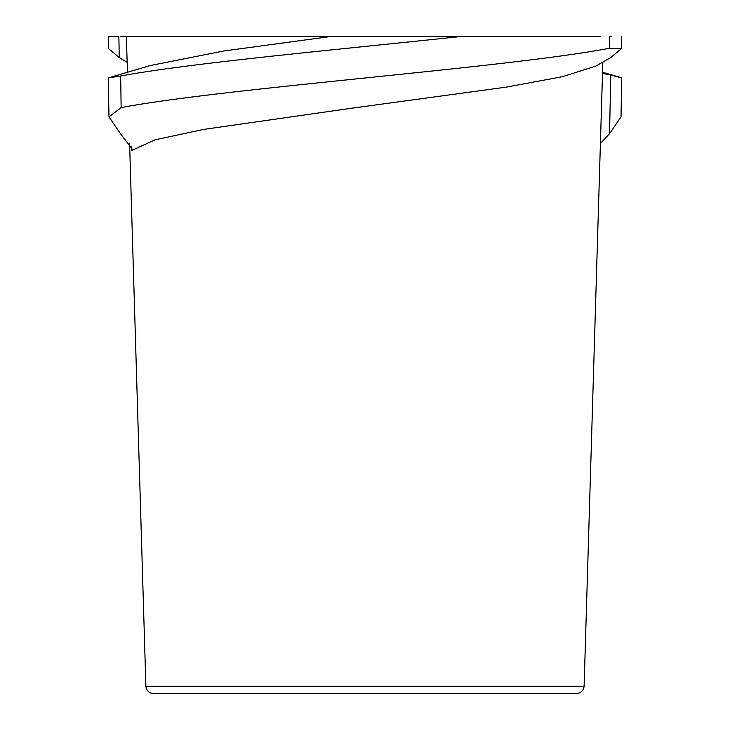 <?xml version="1.0" encoding="UTF-8"?>
<svg xmlns="http://www.w3.org/2000/svg" width="730" height="730" viewBox="0 0 730 730"><rect width="100%" height="100%" fill="white"/><g stroke="black" fill="none" stroke-linecap="round" stroke-linejoin="round"><path stroke-width="1.09" d="M584.11 686.218L145.891 686.218C146.392 690.616 148.893 693.044 153.391 693.5L576.609 693.5C581.107 693.044 583.608 690.616 584.11 686.218L602.843 62.333M127.449 72.243L126.381 36.5L330.781 36.5L223.435 51.045L150.079 65.59L108.323 77.918L120.669 76.039L121.143 107.602L108.971 116.891L120.468 133.709L132.093 148.938L131.555 150.517L155.18 139.795L203.561 129.429L351.02 108.314L505.79 87.189L562.52 76.687L595.899 66.065L610.755 57.57L621.285 48.764L609.294 48.308L609.477 36.5L611.156 36.5M131.555 150.517L131.455 146.575M145.891 686.218L129.593 143.454M600.799 36.5L460.831 36.5C338.674 49.549 189.846 63.035 120.669 76.039M362.856 36.5L425.398 36.5M119.054 46.182L119.3 57.597L108.715 48.764L108.505 36.5L118.844 36.5L119.054 46.182M120.523 36.5L126.381 36.5M621.029 116.891L609.532 133.709L610.782 74.998L621.677 77.918L621.029 116.891M127.157 62.333L119.3 57.597M602.515 73.383L610.782 74.998M609.532 133.709L600.407 143.454M609.294 48.308C506.638 67.908 224.302 87.992 121.143 107.602M426.795 36.5L399.219 36.5M460.831 36.5L330.781 36.5M108.971 116.891L108.323 77.918M621.495 36.5L621.285 48.764M620.354 77.426L602.551 72.243"/></g></svg>
